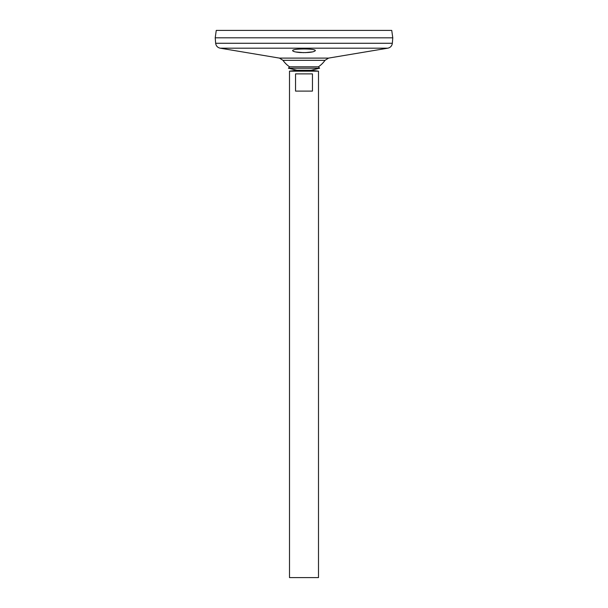 <?xml version="1.0" encoding="UTF-8"?>
<svg xmlns="http://www.w3.org/2000/svg" width="608" height="608" viewBox="0 0 608 608"><rect width="100%" height="100%" fill="white"/><g stroke="black" fill="none" stroke-linecap="round" stroke-linejoin="round"><path stroke-width="0.91" d="M215.658 43.267L392.342 43.267L392.783 37.825L215.217 37.81L392.783 37.825L391.742 30.4L216.258 30.4L215.217 37.81L215.658 43.267C216.045 45.934 217.558 47.576 220.18 48.184L279.444 58.102L282.994 60.336A25.673 25.673 0 0 0 289.552 66.804L288.42 68.218L296.94 70.262L311.06 70.262L318.493 71.166L289.507 71.166L289.507 577.6L318.493 577.6L318.493 71.166M289.552 66.804L318.448 66.804L319.58 68.218L311.06 70.262L296.94 70.262L289.507 71.166M288.42 68.218L319.58 68.218M282.994 60.336L325.006 60.336A25.673 25.673 0 0 1 318.448 66.804M292.676 50.646L292.676 50.646C291.977 48.404 316.031 48.404 315.324 50.646C313.865 52.189 308.727 52.812 299.919 52.516C295.328 52.106 292.919 51.482 292.676 50.646L292.912 51.026M293.36 51.292L294.325 51.65M295.655 51.969L303.666 52.668M305.094 52.653L312.877 51.855M312.451 73.887L312.451 91.101L295.549 91.101L295.549 73.887L312.451 73.887M279.444 58.102L328.556 58.102L325.006 60.336M220.18 48.184L387.82 48.184L328.556 58.102M392.342 43.267C391.955 45.934 390.442 47.576 387.82 48.184"/></g></svg>
